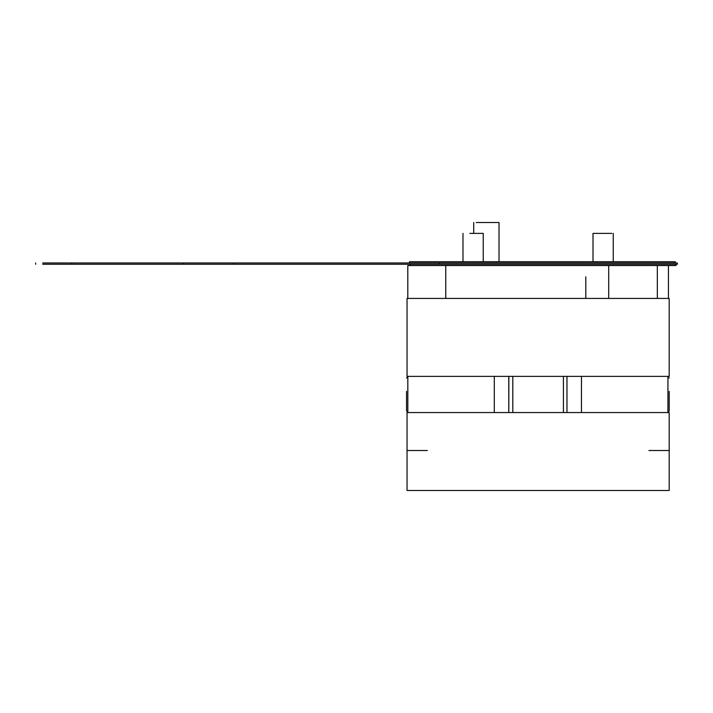 <?xml version="1.0" encoding="UTF-8"?>
<svg xmlns="http://www.w3.org/2000/svg" width="713" height="713" viewBox="0 0 713 713"><rect width="100%" height="100%" fill="white"/><g stroke="black" fill="none" stroke-linecap="round" stroke-linejoin="round"><path stroke-width="1.07" d="M677.243 264.265L42.718 264.265M183.303 264.265L183.303 262.981L42.718 262.981M183.303 262.981L439.279 262.981L439.279 264.265M677.243 262.981L439.279 262.981M669.213 391.366L669.213 410.902L667.929 412.185M406.544 391.366L406.544 410.893L407.827 412.185M483.236 261.716L483.236 233.392L469.849 233.392M611.852 233.392L593.011 233.392L593.002 261.716M675.986 264.265L675.986 265.53L407.8 265.53L407.8 298.426L407.043 298.426L407.043 376.366L669.195 376.366L669.195 298.426L407.8 298.426L407.8 265.53L407.8 298.426M409.52 262.981L409.52 261.716L675.211 261.716L675.22 262.981M499.02 261.716L499.02 222.509L476.222 222.509M581.46 412.551L581.46 376.366M566.969 376.366L566.969 412.551M667.929 412.551L667.929 376.366M407.043 490.491L669.195 490.491L669.195 412.551L407.043 412.551L407.043 490.491L407.043 412.551M427.319 450.509L407.043 450.509M648.919 450.509L669.195 450.509M407.827 376.366L407.827 412.551M494.296 412.551L494.305 376.366M508.797 412.551L508.859 376.366M585.81 298.426L585.81 276.831M668.438 298.426L668.438 265.53L668.438 298.426M71.79 264.265L71.79 262.981M233.579 262.981L233.579 264.265M445.759 298.426L445.759 265.53M608.706 298.426L608.706 265.53M657.324 298.426L657.324 265.53M35.65 264.265L35.65 262.981M677.35 264.265L677.35 262.981M669.213 378.015L667.929 376.731M406.544 378.015L407.827 376.731M462.987 233.392L462.987 261.716M613.251 233.392L613.251 261.716M410.278 265.53L410.278 264.265M473.717 222.509L473.717 233.392M508.788 376.366L508.788 412.551M563.422 412.551L563.422 376.366M512.816 412.551L512.816 376.366"/></g></svg>

